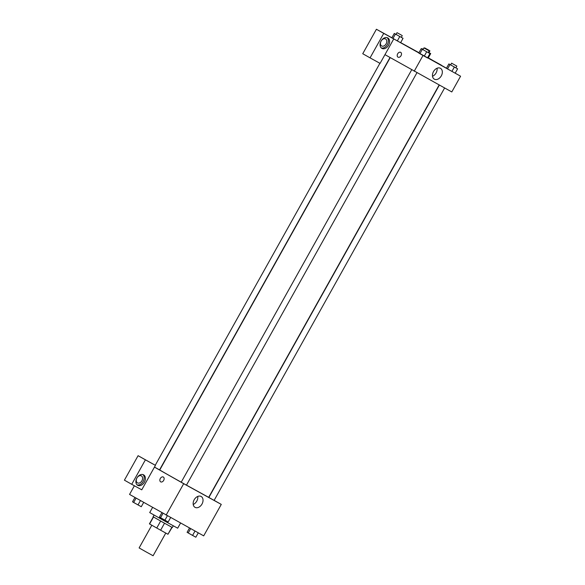 <?xml version="1.0" encoding="UTF-8"?>
<svg xmlns="http://www.w3.org/2000/svg" width="585" height="585" viewBox="0 0 585 585"><rect width="100%" height="100%" fill="white"/><g stroke="black" fill="none" stroke-linecap="round" stroke-linejoin="round"><path stroke-width="0.88" d="M151.807 525.242L139.12 547.933L146.089 551.889L153.102 555.75L165.789 533.052M171.873 527.275L167.968 534.259L160.619 530.207L149.424 523.875L153.321 516.899M167.968 534.259L172.1 527.392M173.277 525.82L172.334 527.502L162.688 522.193L153.109 516.76L154.045 515.071M164.524 523.217L160.619 530.207M153.504 517.001L149.599 523.992M160.656 521.052L156.751 528.043M152.568 507.466L149.716 512.57L163.646 520.467L177.679 528.197L180.531 523.092M214.139 500.358L221.276 504.402L203.697 535.86L129.556 494.42L134.389 485.769M163.668 480.395A2.749 1.923 118.9 0 1 160.67 481.857A2.749 1.923 118.9 0 1 160.312 478.515A2.749 1.923 118.9 0 1 163.325 477.031A2.749 1.923 118.9 0 1 163.668 480.395M141.753 489.828L155.427 465.36L145.402 459.839L131.727 484.307L141.753 489.828M221.276 504.402L183.69 483.693L166.111 515.151M183.69 483.693L154.447 467.108M163.325 477.031A2.749 1.923 -61.1 0 0 160.312 478.515A2.749 1.923 -61.1 0 0 160.67 481.857M137.716 485.316A6.004 4.292 -60.4 0 1 137.68 485.301A6.004 4.292 -60.4 0 1 136.912 477.96A6.004 4.292 -60.4 0 1 143.61 474.852A6.004 4.292 -60.4 0 1 144.393 482.172A6.004 4.292 -60.4 0 1 137.716 485.316M137.109 484.885A6.004 4.292 119.6 0 0 143.157 481.499A6.004 4.292 119.6 0 0 142.959 474.574M136.919 478.003A4.007 2.859 -60.4 0 1 141.402 475.897A4.007 2.859 -60.4 0 1 141.936 480.768A4.007 2.859 -60.4 0 1 137.453 482.866A4.007 2.859 -60.4 0 1 136.919 478.003M131.727 484.307L124.415 480.161L138.089 455.693L145.402 459.839M155.427 465.36L138.089 455.693M194.191 499.766A6.238 4.453 -60.4 0 1 201.167 496.49A6.238 4.453 -60.4 0 1 201.964 504.109A6.238 4.453 -60.4 0 1 195.017 507.334A6.238 4.453 -60.4 0 1 194.191 499.766M193.211 504.453A6.238 4.453 119.6 0 0 197.767 496.416M154.469 467.064L159.544 469.894L390.019 57.513M390.21 57.622L159.742 470.011L165.855 473.55L186.447 485.155L416.944 72.737M439.342 85.088L208.874 497.469L214.117 500.402L444.607 87.984M186.461 485.133L208.677 497.36L439.145 84.979M455.188 73.154L460.585 76.218L451.796 91.947L384.959 54.646L380.082 63.385L370.056 57.864L383.731 33.396L393.756 38.917L384.959 54.646M370.056 57.864L362.744 53.718L376.418 29.25L391.877 37.769M441.295 65.279L428.315 57.849M418.962 52.694L400.652 42.603M386.122 43.838A4.007 2.859 -60.4 0 1 381.639 45.944A4.007 2.859 -60.4 0 1 381.113 41.074A4.007 2.859 -60.4 0 1 385.588 38.976A4.007 2.859 -60.4 0 1 386.122 43.838M381.303 47.955A6.004 4.292 119.6 0 0 387.35 44.577A6.004 4.292 119.6 0 0 387.146 37.645M381.903 48.394A6.004 4.292 -60.4 0 1 381.873 48.372A6.004 4.292 -60.4 0 1 381.098 41.03A6.004 4.292 -60.4 0 1 387.797 37.923A6.004 4.292 -60.4 0 1 388.579 45.242A6.004 4.292 -60.4 0 1 381.903 48.394M441.361 65.154L431.342 59.633L446.472 68.211M383.731 33.396L376.418 29.25M403.043 38.325L400.601 42.698L397.339 40.899L391.862 37.791L394.305 33.425L403.043 38.325L394.305 33.425M428.205 52.577L429.946 53.586L427.503 57.952L424.249 56.16L418.765 53.052L421.207 48.679L428.198 52.599L429.178 50.851L423.928 47.919L429.178 50.851M455.876 67.823L457.609 68.825L455.167 73.198L446.428 68.291L448.87 63.926L455.861 67.845L456.841 66.098L451.598 63.165L456.841 66.098M428.264 57.937L427.686 57.622L428.264 57.937L430.706 53.571L428.374 52.284L430.706 53.571M460.585 76.218L393.756 38.917M433.492 71.575A6.238 4.453 -60.4 0 1 440.468 68.306A6.238 4.453 -60.4 0 1 441.273 75.926A6.238 4.453 -60.4 0 1 434.319 79.15A6.238 4.453 -60.4 0 1 433.492 71.575M422.999 55.502L414.209 71.231M432.512 76.269A6.238 4.453 119.6 0 0 437.068 68.233M401.025 55.699A2.749 1.923 118.9 0 1 398.019 57.162A2.749 1.923 118.9 0 1 397.661 53.82A2.749 1.923 118.9 0 1 400.674 52.343A2.749 1.923 118.9 0 1 401.025 55.699M400.674 52.343A2.749 1.923 -61.1 0 0 397.661 53.82A2.749 1.923 -61.1 0 0 398.019 57.162M457.609 68.825L448.87 63.926M449.982 64.584L447.54 68.95L455.167 73.198M454.355 67.034L451.912 71.407M429.946 53.586L421.207 48.679M422.319 49.337L419.876 53.71L427.503 57.952M426.692 51.787L424.249 56.16M423.13 49.352L421.968 48.665L423.145 49.323M429.193 50.405L424.688 47.904L429.193 50.405M395.416 34.084L392.974 38.449L400.601 42.698M399.782 36.533L397.339 40.899M401.529 35.166L397.025 32.665L401.529 35.166M198.264 532.869L195.836 537.213L192.582 535.421L187.098 532.313L189.489 528.036M190.622 528.657L188.216 532.964M195.01 531.078L192.582 535.421M189.094 533.462L193.971 536.182M170.601 517.623L168.173 521.966L164.919 520.175L159.434 517.067L161.855 512.738M162.981 513.374L160.553 517.725M167.347 515.831L164.919 520.175M161.431 518.215L166.308 520.935M143.669 502.42L141.27 506.712L133.643 502.464L132.532 501.806L134.952 497.477M136.071 498.12L133.643 502.464M140.429 500.592L138.016 504.913M134.521 502.961L139.398 505.681M379.906 63.29L155.252 465.265M411.694 69.812L181.204 482.223M451.598 63.165L450.618 64.913M423.928 47.919L422.955 49.666M429.931 50.836L428.959 52.584M397.025 32.665L396.052 34.413M402.268 35.59L401.295 37.338"/></g></svg>
